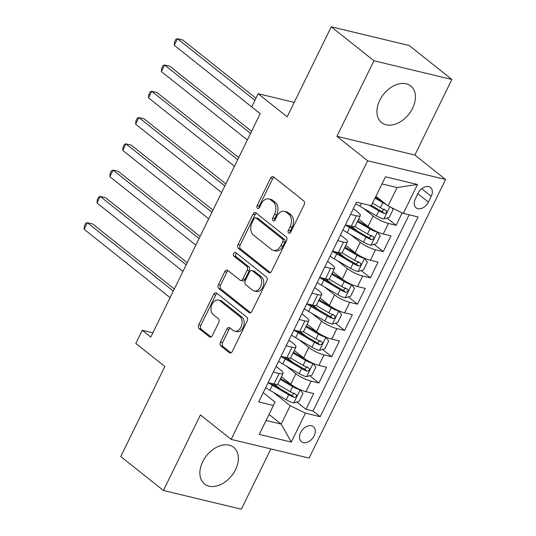 <?xml version="1.0" encoding="UTF-8"?>
<svg xmlns="http://www.w3.org/2000/svg" width="536" height="536" viewBox="0 0 536 536"><rect width="100%" height="100%" fill="white"/><g stroke="black" fill="none" stroke-linecap="round" stroke-linejoin="round"><path stroke-width="0.8" d="M288.643 233.073A2.064 1.427 -76.5 0 0 289.045 233.267A2.064 1.427 -76.5 0 0 290.7 232.195L304.126 204.785A2.948 2.037 -76.5 0 0 303.718 200.873L273.554 176.873A2.948 2.037 -76.5 0 0 272.978 176.585A2.948 2.037 -76.5 0 0 270.62 178.12L257.186 205.529A2.064 1.427 -76.5 0 0 257.474 208.27A2.064 1.427 -76.5 0 0 257.876 208.47A2.064 1.427 -76.5 0 0 259.531 207.399L261.273 203.848A9.427 6.526 -76.5 0 1 268.831 198.95A9.427 6.526 -76.5 0 1 270.68 199.861L273.192 201.858A9.427 6.526 -76.5 0 1 274.506 214.38L272.77 217.931A2.064 1.427 -76.5 0 0 273.059 220.671A2.064 1.427 -76.5 0 0 273.461 220.865A2.064 1.427 -76.5 0 0 275.115 219.794L276.851 216.249A9.427 6.526 -76.5 0 1 284.415 211.352A9.427 6.526 -76.5 0 1 286.257 212.263L288.77 214.259A9.427 6.526 -76.5 0 1 290.09 226.782L288.355 230.333A2.064 1.427 -76.5 0 0 288.643 233.073M235.552 469.623A23.41 16.08 128.5 0 0 233.703 447.359A23.41 16.08 128.5 0 0 202.695 461.731A23.41 16.08 128.5 0 0 204.544 483.995A23.41 16.08 128.5 0 0 235.552 469.623M412.599 108.232A23.41 16.08 128.5 0 0 410.743 85.968A23.41 16.08 128.5 0 0 379.736 100.339A23.41 16.08 128.5 0 0 381.585 122.603A23.41 16.08 128.5 0 0 412.599 108.232M314.136 435.802A9.608 6.599 128.5 0 0 313.372 426.663A9.608 6.599 128.5 0 0 300.649 432.565A9.608 6.599 128.5 0 0 301.413 441.698A9.608 6.599 128.5 0 0 314.136 435.802M220.464 342.048A2.948 2.037 -76.5 0 0 220.879 345.961L229.334 352.695A2.948 2.037 -76.5 0 0 229.91 352.983A2.948 2.037 -76.5 0 0 232.276 351.448L247.19 321.01A2.948 2.037 -76.5 0 0 246.781 317.098L216.618 293.091A2.948 2.037 -76.5 0 0 216.042 292.81A2.948 2.037 -76.5 0 0 213.676 294.338L198.769 324.783A2.948 2.037 -76.5 0 0 199.178 328.695L209.402 336.829A2.948 2.037 -76.5 0 0 209.971 337.117A2.948 2.037 -76.5 0 0 212.336 335.583L218.721 322.558A2.948 2.037 -76.5 0 0 218.306 318.639L213.241 314.605A7.879 5.454 -76.5 0 1 211.666 305.259A7.879 5.454 -76.5 0 1 218.46 300.046A7.879 5.454 -76.5 0 1 220.001 300.803L239.86 316.609A7.879 5.454 -76.5 0 1 241.428 325.955A7.879 5.454 -76.5 0 1 234.634 331.174A7.879 5.454 -76.5 0 1 233.093 330.411L229.783 327.777A2.948 2.037 -76.5 0 0 229.207 327.489A2.948 2.037 -76.5 0 0 226.849 329.024L220.464 342.048L222.574 342.558A2.948 2.037 -76.5 0 0 222.983 346.47L230.989 352.842M373.934 60.762L336.916 136.325L414.857 155.038L451.875 79.475L373.934 60.762L331.261 26.8L287.162 116.821L258.144 93.726L251.706 106.865L260.241 113.659L150.79 337.064L142.261 330.27L135.822 343.415L164.84 366.51L120.741 456.525L163.413 490.487L241.354 509.2L270.888 448.92M336.916 136.325L367.642 160.78L231.157 439.379L200.43 414.924L163.413 490.487M268.643 272.462A2.948 2.037 -76.5 0 0 269.219 272.75A2.948 2.037 -76.5 0 0 271.585 271.216L286.499 240.778A2.948 2.037 -76.5 0 0 286.083 236.865L255.927 212.859A2.948 2.037 -76.5 0 0 255.35 212.578A2.948 2.037 -76.5 0 0 252.985 214.105L238.071 244.55A2.948 2.037 -76.5 0 0 238.487 248.463L268.643 272.462L269.863 272.757M266.841 280.891L251.927 311.336A2.948 2.037 -76.5 0 1 249.568 312.863A2.948 2.037 -76.5 0 1 248.992 312.582L218.829 288.576A2.948 2.037 -76.5 0 1 218.42 284.663L224.798 271.638A2.948 2.037 -76.5 0 1 227.164 270.104A2.948 2.037 -76.5 0 1 227.74 270.392L239.974 280.127A2.948 2.037 -76.5 0 0 240.55 280.408A2.948 2.037 -76.5 0 0 242.909 278.881L247.143 270.238A2.948 2.037 -76.5 0 0 246.734 266.325L233.998 256.188A2.064 1.427 -76.5 0 1 233.589 253.742A2.064 1.427 -76.5 0 1 235.364 252.376A2.064 1.427 -76.5 0 1 235.766 252.577L266.432 276.978A2.948 2.037 -76.5 0 1 266.841 280.891M331.261 26.8L409.203 45.513L451.875 79.475M274.258 384.057L280.335 388.888M296.83 402.02L305.969 409.296L313.694 393.525L306.009 391.675L311.161 381.163A12.006 2.667 -153.9 0 1 295.906 373.706L286.231 366.008M287.135 357.773L293.212 362.604M309.708 375.736L318.846 383.012L326.571 367.24L318.887 365.398L324.032 354.879A12.006 2.667 -153.9 0 1 308.783 347.422L299.108 339.724M300.013 331.489L306.083 336.327M322.578 349.452L331.724 356.728L339.449 340.956L331.757 339.114L336.91 328.601A12.006 2.667 -153.9 0 1 321.654 321.144L311.979 313.439M312.883 305.205L318.96 310.043M335.456 323.168L344.601 330.444L352.326 314.672L344.635 312.83L349.787 302.317A12.006 2.667 -153.9 0 1 334.531 294.86L324.856 287.162M325.761 278.921L331.838 283.758M348.333 296.884L357.478 304.16L365.204 288.388L357.512 286.546L362.664 276.033A12.006 2.667 -153.9 0 1 347.408 268.576L337.734 260.878M338.638 252.637L344.715 257.474M361.21 270.6L370.349 277.876L378.074 262.111L370.389 260.262L375.535 249.749A12.006 2.667 -153.9 0 1 360.286 242.292L350.611 234.594M351.516 226.353L357.592 231.19M374.081 244.315L383.227 251.592L390.952 235.827L383.267 233.977A12.006 2.667 -153.9 0 1 368.011 226.52L358.658 219.077M306.009 391.675A12.006 2.667 26.1 0 1 290.753 384.218L281.4 376.781M318.887 365.398A12.006 2.667 26.1 0 1 303.631 357.941L294.277 350.497M331.757 339.114A12.006 2.667 26.1 0 1 316.508 331.657L307.155 324.213M344.635 312.83A12.006 2.667 26.1 0 1 329.379 305.373L320.032 297.929M357.512 286.546A12.006 2.667 26.1 0 1 342.256 279.089L332.903 271.645M370.389 260.262A12.006 2.667 26.1 0 1 355.133 252.804L345.78 245.361M418.16 193.174L415.326 198.957A9.306 6.392 128.5 0 0 416.063 207.807A9.306 6.392 128.5 0 0 428.391 202.092L431.225 196.31A9.306 6.392 128.5 0 0 430.488 187.459A9.306 6.392 128.5 0 0 418.16 193.174M367.642 160.78L445.584 179.486L309.098 458.092L231.157 439.379M305.969 409.296L313.031 410.985L320.2 416.693L418.053 216.939L403.307 213.402L388.057 205.945L375.91 196.283M320.2 416.693L305.453 413.156L291.289 442.066L259.27 434.381L273.434 405.464L258.687 401.926L356.541 202.179L371.287 205.717L385.451 176.806L417.47 184.491L403.307 213.402M276.1 366.376L280.737 370.068A12.006 2.667 -153.9 0 1 283.095 373.324A12.006 2.667 -153.9 0 1 279.142 373.478L273.306 372.078M288.978 340.092L293.614 343.784A12.006 2.667 -153.9 0 1 295.966 347.04A12.006 2.667 -153.9 0 1 292.013 347.194L286.184 345.794M301.855 313.815L306.492 317.5A12.006 2.667 -153.9 0 1 308.843 320.763A12.006 2.667 -153.9 0 1 304.89 320.91L299.061 319.51M314.733 287.531L319.362 291.216A12.006 2.667 -153.9 0 1 321.721 294.478A12.006 2.667 -153.9 0 1 317.768 294.626L311.939 293.232M327.603 261.246L332.24 264.931A12.006 2.667 -153.9 0 1 334.598 268.194A12.006 2.667 -153.9 0 1 330.645 268.348L324.816 266.948M340.481 234.962L345.117 238.654A12.006 2.667 -153.9 0 1 347.475 241.91A12.006 2.667 -153.9 0 1 343.516 242.064L337.687 240.664M386.959 218.038L396.104 225.314L388.412 223.465A12.006 2.667 -153.9 0 1 373.163 216.008L363.488 208.31M353.358 208.678L357.994 212.37A12.006 2.667 -153.9 0 1 360.346 215.626A12.006 2.667 -153.9 0 1 356.393 215.78L350.564 214.38M360.346 215.626L355.201 226.138A12.006 2.667 -153.9 0 1 351.248 226.293L345.412 224.892M268.161 382.59L273.99 383.99A12.006 2.667 26.1 0 0 277.943 383.836L283.095 373.324M281.031 356.306L286.867 357.706A12.006 2.667 26.1 0 0 290.82 357.559L295.966 347.04M293.909 330.029L299.738 331.422A12.006 2.667 26.1 0 0 303.698 331.275L308.843 320.763M306.786 303.745L312.615 305.145A12.006 2.667 26.1 0 0 316.568 304.991L321.721 294.478M319.664 277.46L325.493 278.861A12.006 2.667 26.1 0 0 329.446 278.707L334.598 268.194M332.541 251.176L338.37 252.577A12.006 2.667 26.1 0 0 342.323 252.423L347.475 241.91M383.227 251.592L375.535 249.749M370.349 277.876L362.664 276.033M357.478 304.16L349.787 302.317M344.601 330.444L336.91 328.601M331.724 356.728L324.032 354.879M318.846 383.012L311.161 381.163M313.031 410.985L409.136 214.802M396.104 225.314L402.201 212.859M269.038 414.428L281.186 424.097L290.197 405.698L273.353 392.292M388.057 205.945L397.069 187.546L381.967 183.922M414.857 155.038L445.584 179.486M152.874 332.823L142.261 330.27M294.231 102.389L258.144 93.726M266.084 420.472L281.186 424.097L291.289 442.066M263.223 392.66L275.028 402.054L273.434 405.464M290.197 405.698L305.453 413.156M397.069 187.546L417.47 184.491M290.264 232.825A2.064 1.427 -76.5 0 1 290.458 230.835L292.194 227.291A9.427 6.526 -76.5 0 0 290.88 214.769L288.77 214.259M284.415 211.352L286.526 211.854A9.427 6.526 -76.5 0 1 288.368 212.765L290.88 214.769M268.831 198.95L270.941 199.452A9.427 6.526 -76.5 0 1 272.784 200.364L275.296 202.367A9.427 6.526 -76.5 0 1 276.616 214.889L274.874 218.433A2.064 1.427 -76.5 0 0 274.68 220.423M274.01 177.235A2.948 2.037 -76.5 0 0 272.724 178.622L259.297 206.032A2.064 1.427 -76.5 0 0 259.102 208.022M256.382 213.221A2.948 2.037 -76.5 0 0 255.089 214.614L240.182 245.053A2.948 2.037 -76.5 0 0 240.59 248.965L270.291 272.61M282.76 241.749A2.064 1.427 -76.5 0 0 282.472 239.009L256 217.938A2.064 1.427 -76.5 0 0 255.598 217.737A2.064 1.427 -76.5 0 0 253.943 218.809L252.108 222.554A9.427 6.526 -76.5 0 0 253.428 235.076L271.524 249.475A9.427 6.526 -76.5 0 0 273.367 250.386A9.427 6.526 -76.5 0 0 280.924 245.488L282.76 241.749L284.864 242.252A2.064 1.427 -76.5 0 0 284.576 239.512L282.472 239.009M255.598 217.737L257.702 218.246A2.064 1.427 -76.5 0 1 258.104 218.447L284.576 239.512M273.367 250.386L275.471 250.895A9.427 6.526 -76.5 0 0 283.035 245.99L280.924 245.488M284.864 242.252L283.035 245.99M250.64 312.723L220.939 289.085L218.829 288.576M228.195 270.754A2.948 2.037 -76.5 0 0 226.909 272.141L220.524 285.172A2.948 2.037 -76.5 0 0 220.939 289.085M240.55 280.408L242.654 280.918A2.948 2.037 -76.5 0 0 245.019 279.383L249.253 270.74A2.948 2.037 -76.5 0 0 248.838 266.828L236.108 256.697L233.998 256.188M236.47 253.133A2.064 1.427 -76.5 0 0 235.539 254.942A2.064 1.427 -76.5 0 0 236.108 256.697M252.664 290.224A7.879 5.454 -76.5 0 0 254.205 290.988A7.879 5.454 -76.5 0 0 260.999 285.775A7.879 5.454 -76.5 0 0 259.424 276.422L252.429 270.854A2.948 2.037 -76.5 0 0 251.853 270.573A2.948 2.037 -76.5 0 0 249.495 272.1L245.26 280.743A2.948 2.037 -76.5 0 0 245.669 284.656L252.664 290.224M254.205 290.988L256.315 291.497A7.879 5.454 -76.5 0 0 263.102 286.278A7.879 5.454 -76.5 0 0 261.535 276.931L259.424 276.422M251.853 270.573L253.964 271.075A2.948 2.037 -76.5 0 1 254.54 271.363L261.535 276.931M230.239 328.139A2.948 2.037 -76.5 0 0 228.952 329.526L222.574 342.558M234.634 331.174L236.745 331.677A7.879 5.454 -76.5 0 0 243.538 326.464A7.879 5.454 -76.5 0 0 241.964 317.111L239.86 316.609M218.46 300.046L220.564 300.549A7.879 5.454 -76.5 0 1 222.112 301.312L241.964 317.111M217.073 293.453A2.948 2.037 -76.5 0 0 215.787 294.847L200.873 325.285A2.948 2.037 -76.5 0 0 201.281 329.198L211.05 336.97M386.041 204.337A7.953 1.762 -153.9 0 1 382.811 202.682L375.006 198.132M382.148 201.248L375.408 197.315M391.709 207.734L393.109 209.476L389.25 217.361L383.749 218.976A7.953 1.762 -153.9 0 1 376.373 215.827L360.045 206.306A22.961 5.092 -153.9 0 1 355.817 203.66M255.933 98.229L182.743 39.979L177.476 38.719L174.254 45.285L260.215 113.699M369.177 205.208L378.818 210.829A7.953 1.762 26.1 0 0 384.406 213.442C386.818 213 387.334 211.948 385.947 210.286A7.953 1.762 -153.9 0 1 380.366 207.68L372.56 203.124M384.399 209.053L381.947 211.486A4.054 0.898 -153.9 0 1 380.272 210.628L371.415 205.462M386.382 210.521L385.947 210.286M254.901 100.339L177.476 38.719L175.868 39.302L174.582 41.929L174.254 45.285M342.94 229.944A22.961 5.092 -153.9 0 0 347.174 232.59L363.495 242.105A7.953 1.762 -153.9 0 0 370.872 245.26L376.373 243.645L380.238 235.76L377.31 232.121A7.953 1.762 -153.9 0 1 369.934 228.966L357.398 221.656M377.31 232.121L376.641 231.585M369.954 227.927L357.793 220.839M251.592 131.307L169.865 66.263L164.599 64.997L161.376 71.569L247.344 139.983M345.385 224.953A22.961 5.092 26.1 0 0 349.619 227.592L365.947 237.113A7.953 1.762 26.1 0 0 371.528 239.719C373.947 239.284 374.456 238.232 373.069 236.57A7.953 1.762 -153.9 0 1 367.488 233.957L354.732 226.52M371.522 235.331L369.07 237.77A4.054 0.898 -153.9 0 1 367.395 236.905L351.067 227.391A19.062 4.228 -153.9 0 1 348.058 225.529M373.505 236.805L373.069 236.57M250.56 133.41L164.599 64.997L162.991 65.586L161.704 68.213L161.376 71.569M330.062 256.228A22.961 5.092 -153.9 0 0 334.297 258.868L350.624 268.389A7.953 1.762 -153.9 0 0 357.994 271.544L363.495 269.93L367.361 262.044L364.433 258.406A7.953 1.762 -153.9 0 1 357.063 255.25L344.521 247.94M364.433 258.406L363.763 257.87M357.077 254.211L344.923 247.123M238.714 157.591L156.988 92.547L151.721 91.281L148.506 97.854L234.466 166.267M332.508 251.237A22.961 5.092 26.1 0 0 336.742 253.876L353.07 263.397A7.953 1.762 26.1 0 0 358.651 266.003C361.07 265.568 361.586 264.516 360.199 262.854A7.953 1.762 -153.9 0 1 354.611 260.241L341.854 252.804M358.644 261.615L356.192 264.047A4.054 0.898 -153.9 0 1 354.517 263.189L338.189 253.669A19.062 4.228 -153.9 0 1 335.181 251.813M360.634 263.089L360.199 262.854M237.683 159.695L151.721 91.281L150.12 91.87L148.827 94.497L148.506 97.854M317.185 282.512A22.961 5.092 -153.9 0 0 321.419 285.152L337.747 294.673A7.953 1.762 -153.9 0 0 345.117 297.828L350.618 296.214L354.484 288.328L351.556 284.69A7.953 1.762 -153.9 0 1 344.186 281.534L331.643 274.218M351.556 284.69L350.886 284.154M344.206 280.489L332.045 273.4M225.844 183.875L144.11 118.831L138.844 117.565L135.628 124.138L221.589 192.551M319.637 277.521A22.961 5.092 26.1 0 0 323.865 280.161L340.192 289.681A7.953 1.762 26.1 0 0 345.774 292.288C348.192 291.852 348.708 290.8 347.321 289.132A7.953 1.762 -153.9 0 1 341.74 286.526L328.977 279.089M345.767 287.899L343.321 290.331A4.054 0.898 -153.9 0 1 341.64 289.474L325.319 279.953A19.062 4.228 -153.9 0 1 322.304 278.097M347.757 289.373L347.321 289.132M224.812 185.979L138.844 117.565L137.243 118.148L135.956 120.781L135.628 124.138M304.314 308.796A22.961 5.092 -153.9 0 0 308.542 311.436L324.87 320.957A7.953 1.762 -153.9 0 0 332.246 324.113L337.747 322.498L341.606 314.612L338.678 310.967A7.953 1.762 -153.9 0 1 331.308 307.818L318.766 300.502M338.678 310.967L338.008 310.438M331.328 306.773L319.168 299.684M212.966 210.159L131.24 145.115L125.967 143.849L122.751 150.422L208.712 218.835M306.76 303.798A22.961 5.092 26.1 0 0 310.987 306.445L327.315 315.965A7.953 1.762 26.1 0 0 332.903 318.572C335.315 318.136 335.831 317.084 334.444 315.416A7.953 1.762 -153.9 0 1 328.863 312.81L316.099 305.366M332.896 314.183L330.444 316.615A4.054 0.898 -153.9 0 1 328.769 315.758L312.441 306.237A19.062 4.228 -153.9 0 1 309.426 304.374M334.879 315.657L334.444 315.416M211.934 212.263L125.967 143.849L124.365 144.432L123.079 147.058L122.751 150.422M291.437 335.08A22.961 5.092 -153.9 0 0 295.664 337.72L311.992 347.241A7.953 1.762 -153.9 0 0 319.369 350.397L324.87 348.775L328.729 340.896L325.808 337.251A7.953 1.762 -153.9 0 1 318.431 334.096L305.895 326.786M325.808 337.251L325.131 336.715M318.451 333.057L306.291 325.968M200.089 236.436L118.362 171.393L113.096 170.133L109.873 176.699L195.841 245.12M293.882 330.082A22.961 5.092 26.1 0 0 298.117 332.729L314.438 342.249A7.953 1.762 26.1 0 0 320.026 344.856C322.444 344.413 322.953 343.362 321.567 341.7A7.953 1.762 -153.9 0 1 315.985 339.094L303.222 331.65M320.019 340.467L317.567 342.899A4.054 0.898 -153.9 0 1 315.892 342.042L299.564 332.521A19.062 4.228 -153.9 0 1 296.555 330.658M322.002 341.935L321.567 341.7M199.057 238.547L113.096 170.133L111.488 170.716L110.202 173.342L109.873 176.699M278.559 361.358A22.961 5.092 -153.9 0 0 282.794 364.004L299.122 373.525A7.953 1.762 -153.9 0 0 306.492 376.681L311.992 375.059L315.858 367.173L312.93 363.535A7.953 1.762 -153.9 0 1 305.554 360.38L293.018 353.07M312.93 363.535L312.26 362.999M305.574 359.341L293.42 352.252M187.211 262.72L105.485 197.677L100.219 196.417L96.996 202.983L182.964 271.397M281.005 356.366A22.961 5.092 26.1 0 0 285.239 359.006L301.567 368.527A7.953 1.762 26.1 0 0 307.148 371.14C309.567 370.698 310.083 369.646 308.696 367.984A7.953 1.762 -153.9 0 1 303.108 365.378L290.351 357.934M307.141 366.751L304.689 369.183A4.054 0.898 -153.9 0 1 303.014 368.326L286.686 358.805A19.062 4.228 -153.9 0 1 283.678 356.942M309.131 368.219L308.696 367.984M186.18 264.831L100.219 196.417L98.611 197L97.324 199.626L96.996 202.983M265.682 387.642A22.961 5.092 -153.9 0 0 269.916 390.288L286.244 399.809A7.953 1.762 -153.9 0 0 293.614 402.958L299.115 401.343L302.981 393.458L300.053 389.819A7.953 1.762 -153.9 0 1 292.683 386.664L280.14 379.354M300.053 389.819L299.383 389.283M292.696 385.625L280.542 378.537M174.334 289.005L92.607 223.961L87.341 222.695L84.125 229.267L170.086 297.681M268.127 382.65A22.961 5.092 26.1 0 0 272.362 385.29L288.69 394.811A7.953 1.762 26.1 0 0 294.271 397.417C296.689 396.982 297.205 395.93 295.818 394.268A7.953 1.762 -153.9 0 1 290.237 391.655L277.474 384.218M294.264 393.029L291.819 395.468A4.054 0.898 -153.9 0 1 290.137 394.603L273.809 385.089A19.062 4.228 -153.9 0 1 270.801 383.227M296.254 394.503L295.818 394.268M173.302 291.108L87.341 222.695L85.74 223.284L84.447 225.911L84.125 229.267M290.753 384.218L295.906 373.706M303.631 357.941L308.783 347.422M316.508 331.657L321.654 321.144M329.379 305.373L334.531 294.86M342.256 279.089L347.408 268.576M355.133 252.804L360.286 242.292M368.011 226.52L373.163 216.008M351.248 226.293L356.393 215.78M273.99 383.99L279.142 373.478M286.867 357.706L292.013 347.194M299.738 331.422L304.89 320.91M312.615 305.145L317.768 294.626M325.493 278.861L330.645 268.348M338.37 252.577L343.516 242.064M383.267 233.977L388.412 223.465M421.698 188.732L431.225 196.31M417.886 193.737L428.391 202.092M292.194 227.291L290.09 226.782M288.368 212.765L286.257 212.263M274.874 218.433L272.77 217.931M276.616 214.889L274.506 214.38M275.296 202.367L273.192 201.858M272.784 200.364L270.68 199.861M259.297 206.032L257.186 205.529M272.724 178.622L270.62 178.12M290.458 230.835L288.355 230.333M240.59 248.965L238.487 248.463M240.182 245.053L238.071 244.55M255.089 214.614L252.985 214.105M258.104 218.447L256 217.938M250.212 312.877L248.992 312.582M220.524 285.172L218.42 284.663M226.909 272.141L224.798 271.638M245.019 279.383L242.909 278.881M249.253 270.74L247.143 270.238M248.838 266.828L246.734 266.325M254.54 271.363L252.429 270.854M228.952 329.526L226.849 329.024M222.112 301.312L220.001 300.803M210.615 337.124L209.402 336.829M201.281 329.198L199.178 328.695M200.873 325.285L198.769 324.783M215.787 294.847L213.676 294.338M230.554 352.99L229.334 352.695M222.983 346.47L220.879 345.961M383.883 218.943L389.826 206.809M360.045 206.306L361.485 203.365M380.366 207.68L382.811 202.682M376.373 215.827L378.818 210.829M381.947 211.486L384.406 213.442M371.013 245.22L377.384 232.215M347.174 232.59L349.619 227.592M367.488 233.957L369.934 228.966M363.495 242.105L365.947 237.113M369.07 237.77L371.528 239.719M358.135 271.504L364.507 258.493M334.297 258.868L336.742 253.876M354.611 260.241L357.063 255.25M350.624 268.389L353.07 263.397M356.192 264.047L358.651 266.003M345.258 297.788L351.629 284.777M321.419 285.152L323.865 280.161M341.74 286.526L344.186 281.534M337.747 294.673L340.192 289.681M343.321 290.331L345.774 292.288M332.38 324.072L338.759 311.061M308.542 311.436L310.987 306.445M328.863 312.81L331.308 307.818M324.87 320.957L327.315 315.965M330.444 316.615L332.903 318.572M319.503 350.356L325.881 337.345M295.664 337.72L298.117 332.729M315.985 339.094L318.431 334.096M311.992 347.241L314.438 342.249M317.567 342.899L320.026 344.856M306.632 376.641L313.004 363.629M282.794 364.004L285.239 359.006M303.108 365.378L305.554 360.38M299.122 373.525L301.567 368.527M304.689 369.183L307.148 371.14M293.755 402.918L300.127 389.913M269.916 390.288L272.362 385.29M290.237 391.655L292.683 386.664M286.244 399.809L288.69 394.811M291.819 395.468L294.271 397.417"/></g></svg>

